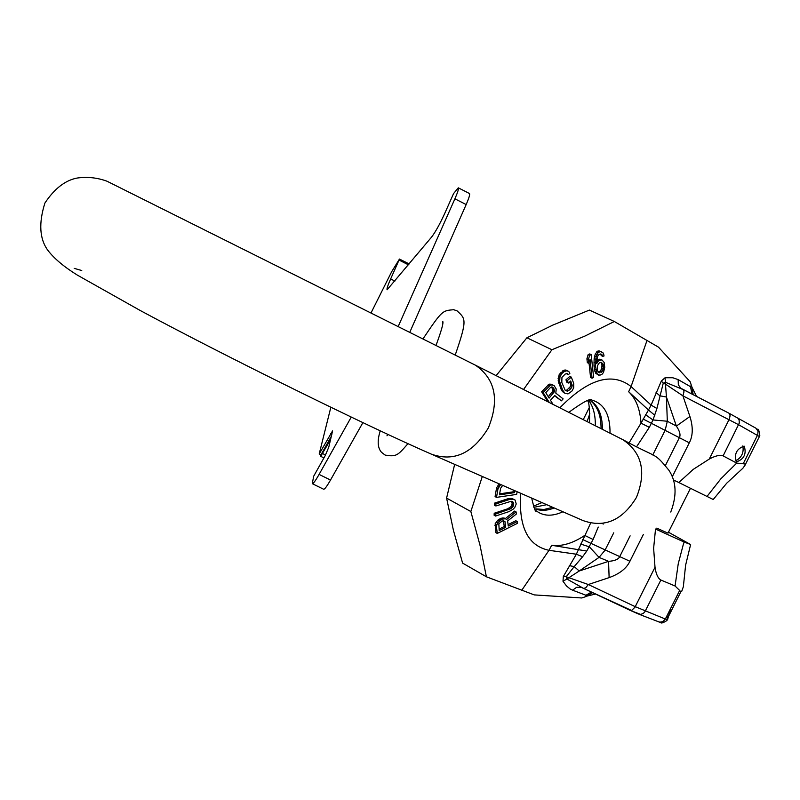<?xml version="1.0" encoding="UTF-8"?>
<svg xmlns="http://www.w3.org/2000/svg" width="800" height="800" viewBox="0 0 800 800"><rect width="100%" height="100%" fill="white"/><g stroke="black" fill="none" stroke-linecap="round" stroke-linejoin="round"><path stroke-width="1.2" d="M330.84 407.29L319.2 453.96L332.59 430.84L328.77 447.17L325.18 455.69L313.66 476.26L312.29 483.66C313.2 483.87 315.47 480.78 319.09 474.41L351.24 417.1M398.27 326.33L454.9 198.82C457.79 192.2 458.93 188.54 458.3 187.83L453.58 193.56L444.63 213.66C439.78 224.2 435.43 232.02 431.58 237.1L387.12 289.77C386.6 289.04 387.78 285.43 390.65 278.95L399.46 259.06L391.65 271.75L371.14 312.7M362.88 422.65L330.51 480.04C326.87 486.4 324.58 489.46 323.63 489.24L312.35 483.69M409.85 332.14L466.17 204.55C469.04 197.92 470.15 194.25 469.48 193.52L458.3 187.83M319.2 453.96L320.97 454.83L320.73 456.35L330.63 439.48M320.97 454.83L331.46 436.06M670.64 608.45L667.6 619.59L665.34 619.03L679.66 590.48L675.07 586L678.24 563.77L683.14 545.1L684.14 542.04L690.63 544.54L668.45 532.21M683.45 586.49L681.65 591.51L680.65 591.7L679.66 590.48M676.4 481.32L678.83 482.54L693.2 469.41L709.26 459.08C715.43 455.73 720.05 454.67 723.12 455.89L736.71 463.1L744.97 463.93L745.08 465.15L742.56 468.69M666.93 619.59L680.82 591.79L668.6 616.15L665.82 618.07M638.88 614.19L659.69 622.21L662.92 621.62L665.34 619.03L635.24 606.68L588.29 584.52L585.8 587.75L583.65 588.44L566.89 579L579.22 571.01L608.55 561.35C614.78 560.9 618.51 559.32 619.73 556.62L630.13 535.86M678.83 482.54L713.22 499.5L726.74 483.17L742.33 468.75M583.59 588.42L630.25 610.4L640.67 614.42L643.32 613.43L644.97 611.66L660.86 580.03C657.97 578.36 656.02 574.1 655.01 567.26L653.63 548.32L655.52 529.04L684.14 542.04M690.47 488.3L667.98 533.15L656.77 528.14M676.4 481.33L673.33 480.05M636.65 446.65L649.32 427.35L653.01 419.95L656.92 408.5L663.25 383.18L665.47 384.12L665.5 382.31L683.3 389.64L684.01 391.85L682.9 395.83L738.72 424.79L759.4 436.55L745.22 464.83M696.62 396.48L691.97 387.25L690.18 381.76L658.48 347.15L614.35 321.5L584.89 336.08L551.92 349.74L523.55 389.49M693.17 394.7L691.97 387.25M691.95 394.06L690.54 386.71L691.88 386.89M683.12 389.5L729.08 413.27L680.83 388.23L678.33 384.85L678.15 379.6L690.54 386.71L691.31 385.02M656.92 408.5L651.1 405.11L661.33 381.05L663.25 383.18L665.5 382.31L664.98 377.82L665.82 377.74L672.81 377.76L678.15 379.6M665.47 384.12L682.9 395.83L689.92 416.5L676.38 426.08L666.44 397.02L665.47 384.12M643.41 534.34L629.9 561.28C626.52 568.4 619.6 573.85 609.13 577.62L588.29 584.52L566.21 576.75L574.22 566.6L579.22 571.01L599.06 557.38L604.95 550.34L613.74 532.82M581.21 587.32L576.61 587.3L572.58 590.17L570.27 589.06L566.52 585.98L562.99 581.27L563.32 576.54L576.35 554.22L590.32 523.74M563.32 576.54L566.21 576.75L566.89 579L562.99 581.27M591.39 592.1L585.98 595.26L572.58 590.17M592.56 592.66L587.08 595.93L585.98 595.26L585.1 596.86L581.78 597.97L534.28 594.9L486.4 576.79L462.6 563.1L453.41 530.27L446.59 498.09L470.84 511.53L480.03 545.32L486.4 576.79M595.49 594.04L587.3 596.01M585.1 596.86L586.96 596.15M482.31 476.47L470.84 511.53M454.66 464.36L446.59 498.09M614.35 321.5L589.4 310.08L552.74 325.13L526.91 337.78L551.92 349.74M526.91 337.78L496.12 375.63M661.33 381.05L664.98 377.82M656.07 392.5L659.85 395.8L666.44 397.02L667.32 421.24L665.18 430.21L652.76 454.98M672.21 476.9L689.31 442.8C693 435.81 693.2 427.04 689.92 416.5M609.13 577.62L608.55 561.35L599.06 557.38L589.39 546.85L580.63 544.05M582.59 556.77L586.77 551.05L551.69 545.28L549 550.3L576.35 554.22L582.59 556.77L574.22 566.6L569.28 565.62M586.77 551.05L593.1 539.48L598.26 527.07M629.12 442.83L641.01 423.15C640.12 409.22 636 398.75 628.66 391.73L631.09 386.54L651.1 405.11L648.48 410.02L628.66 391.73M649.32 427.35L641.01 423.16L648.48 410.02L654.82 415.32M689.31 442.8L679.36 437.68C680.8 435.08 679.8 431.21 676.38 426.08L667.32 421.24L653.01 419.95L645.48 414.69M593.1 539.48L584.73 535.42C572.9 543.31 561.88 546.59 551.69 545.28M590.03 400.21C598.28 405.39 602.41 415.09 602.42 429.34M534.49 508.58C540.25 511.07 546.83 510.87 554.21 507.96M536.11 508.9L544.04 509.48L552.71 507.3M589.78 400.25L590.59 400.82C597.59 406.4 601.08 415.68 601.06 428.65M587.06 421.58L589.84 413.67M508.1 524.61L515.83 520.75L517.28 521.54L508.26 526.04L507.64 520.94L516.36 514.02L516.07 511.89L506.54 519.56L505.52 518.78L502.33 519.07L497.74 522.65L496.38 526.24L497.27 533.43L517.47 523.32L517.28 521.54M505.52 518.78L504.08 517.99L500.89 518.27L497.91 520.09L495.18 523.72L495.84 532.63L497.27 533.43M516.07 511.89L514.63 511.1L505.27 518.64M495.87 505.97L494.44 505.18L494.48 503.15L508.02 498.71L511.92 498.45L515.06 500.01L513.35 499.23L509.46 499.49L495.91 503.93L495.87 505.97L511.15 501.29L512.44 501.54L513.67 503.47L513.14 506.29L510.9 508.68L495.64 514.05L495.56 516.05L509.06 511.59L513.01 509.3L514.81 507.39L516.23 503.96L515.06 500.01M511.75 501.41L512.19 504.03L510.8 506.8L507.71 508.8L494.2 513.26L494.12 515.26L495.56 516.05M499.14 483.84L496.56 487.95L495.08 496.59L496.51 497.37L498 488.73L500.69 484.52M549.3 402.5L543.1 392.53L550.68 384.82L553.98 385.39L549.21 384.1L541.64 391.81L547.83 401.76M553.04 404.39L550.47 400.25L554.76 395.53L561.41 400.84L554.53 395.78M564.89 393.22L563.43 392.5L561.16 389.41L562.63 390.13L559.65 381.53L559.97 376.82L561.88 373.52L564.27 371.49L567.11 370.71L568.8 371.48L569.86 373.35L568.31 374.71L567.56 373.68L565.24 374.01L561.95 377.37L561.81 382.5L565.16 390.23L567.3 391.19L568.52 390.7L570.89 388.66L572.23 385.82L570.72 380.99L568.37 383.04L567.4 380.53L571.31 377.12L573.72 383.39L573.71 387.86L571.85 391.16L568 393.92L564.89 393.22L562.63 390.13M568.8 371.48L564.27 370.06L559.24 374.36L558.19 380.81L561.16 389.41M568.31 374.71L566.49 373.53M569.83 381.78L570.76 385.1L570.3 386.62L567.05 389.98L565.38 390.41M568.37 383.04L566.9 382.32L565.93 379.81L567.4 380.53M571.31 377.12L569.84 376.4L565.93 379.81M589 362.74L590.56 377.48L592.05 378.2L590.04 359.24L588.81 363.36L588.4 359.46L589.63 355.34L591.21 354.64L593.62 377.48L592.05 378.2M591.21 354.64L589.72 353.93L588.14 354.64L586.92 358.75L587.33 362.65L588.81 363.36M598.54 375.12L595.73 373.27L594.34 369.13L594.01 365.71L595.5 366.42L596.1 356.69L598.1 352.62L600.39 351.48L602.96 352.76L603.76 354.54L604.04 355.97L602.78 356.33L601.47 354.2L599.16 354.34L597.65 356.27L596.93 359.49L596.75 363.56L598.27 361.13L600.81 359.91L602.09 360.05L604.16 362.45L604.75 367.29L603.59 372.15L602.36 374.01L599.83 375.25L597.22 373.99L595.5 366.42M601.67 351.62L597.88 351.06L595.34 353.77L594.14 358.63L594.01 365.71M602.78 356.33L601.29 355.63L600.46 353.98M602.09 360.05L599.32 359.2L596.88 360.35M503.48 520.76L504.24 526.54L505.68 527.33L499.22 530.56L498.82 523.74L502.15 521.1L503.48 520.76L504.98 521.63L505.68 527.33M499.05 529.13L504.24 526.54M499.66 493.83L513.05 491.87L514.48 492.64L514.83 490.71M513.37 490.07L513.05 491.87M551.69 386.93L552.99 390.88L548.27 396.71M598.25 372.06L600.57 370.88L601.78 368.02L601.97 364.96L600.89 362.4M517.14 491.72L516.65 494.4L496.51 497.37M514.48 492.64L499.48 494.84L500.58 488.35L502.67 485.38M561.41 400.84L563.13 398.88L555.81 393.13L556.21 389.01L553.98 385.39M549.13 398.09L545.76 392.67L550.57 387.38L552.49 387.07L554.08 388.96L554.45 391.61L549.13 398.09M603.47 365.67L603.27 368.73L602.06 371.6L598.75 372.55L597.41 370.42L597.32 365.92L599.33 362.84L601.12 362.34L603.19 364.25L603.47 365.67L601.97 364.96M494.95 525.44L496.38 526.24M495.18 523.72L496.61 524.51M496.31 521.86L497.74 522.65M497.91 520.09L499.35 520.88M499.17 519.14L500.6 519.93M500.89 518.27L502.33 519.07M502.23 517.93L503.67 518.72M503.54 520.84L504.98 521.63M494.48 503.15L495.91 503.93M508.02 498.71L509.46 499.49M511.84 501.49L513.28 502.27M512.23 502.69L513.67 503.47M512.19 504.03L513.63 504.81M511.7 505.51L513.14 506.29M510.8 506.8L512.23 507.58M509.47 507.9L510.9 508.68M507.71 508.8L509.15 509.59M494.2 513.26L495.64 514.05M511.92 498.45L513.35 499.23M510.19 498.34L511.63 499.12M496.56 487.95L498 488.73M498.38 484.5L499.81 485.28M497.29 486.08L498.72 486.85M550.88 384.07L552.34 384.78M549.21 384.1L550.68 384.82M547.74 385.13L549.2 385.85M541.64 391.81L543.1 392.53M552.46 392.08L553.92 392.8M551.95 387.16L553.41 387.88M552.62 388.24L554.08 388.96M553.04 389.6L554.5 390.32M552.99 390.88L554.45 391.61M570.54 383.62L572.01 384.34M570.76 385.1L572.23 385.82M570.3 386.62L571.77 387.34M569.42 387.94L570.89 388.66M567.05 389.98L568.52 390.7M565.83 390.47L567.3 391.19M565.64 369.99L567.11 370.71M564.27 370.06L565.74 370.77M562.8 370.77L564.27 371.49M560.41 372.81L561.88 373.52M559.24 374.36L560.71 375.07M558.5 376.1L559.97 376.82M558.07 378.68L559.54 379.4M558.19 380.81L559.65 381.53M558.73 383.13L560.19 383.85M562.24 391.28L563.71 392M588.14 354.64L589.63 355.34M586.92 358.75L588.4 359.46M599.32 359.2L600.81 359.91M598.05 359.57L599.54 360.27M596.87 360.47L598.27 361.13M600.75 354.27L602.25 354.98M598.9 350.78L600.39 351.48M597.88 351.06L599.37 351.77M596.6 351.92L598.1 352.62M595.34 353.77L596.84 354.48M594.61 355.99L596.1 356.69M594.14 358.63L595.63 359.34M593.95 362.2L595.43 362.91M594.34 369.13L595.83 369.85M594.91 371.49L596.4 372.2M595.73 373.27L597.22 373.99M601.69 363.54L603.19 364.25M602 366.45L603.49 367.16M601.78 368.02L603.27 368.73M601.31 369.66L602.8 370.38M600.57 370.88L602.06 371.6M599.82 371.6L601.31 372.32M598.57 372.37L599.53 372.83M601.17 362.69L602.66 363.4M660.86 580.03L675.07 586M744.24 446.2L744.09 446.12C736.54 448.89 733.98 454.11 736.41 461.8L736.53 461.85C744.06 459.13 746.63 453.91 744.24 446.2M735.5 460.93C741.6 457.7 744.04 452.7 742.82 445.93M621.67 439.07L622.94 439.71C642.05 452.8 646.55 472.04 636.44 497.44C622.34 520.48 604.51 528.19 582.95 520.55L433.73 455.19M488.39 427.84C472.96 453.29 453.98 462.08 431.46 454.19C366.28 425.77 225.77 356.53 140.22 310.5L77.38 275.13C63.93 266.79 54.07 258.49 47.79 250.23C39.54 238.9 38.57 223.17 44.91 203.05C54.41 188.73 65.11 180.4 77 178.07C87.18 176.6 97.15 177.64 106.93 181.19L475.48 365.21C495.33 379.01 499.64 399.89 488.39 427.84M330.55 433.64L331.89 434.3M325.55 455L322.73 453.61M399.12 260.11L408.45 264.82M390.65 278.95L394.89 281.08M454.9 198.82L466.17 204.55M330.51 480.04L319.09 474.41M638.15 613.86L630.49 610.5M706.99 496.48L720.85 478.82L736.71 463.1M729.16 413.32L737.9 418.18L739.1 420.06L739.31 423.02L723.12 455.89M755.46 427.94L729.08 413.27L730.11 415.67L729.31 419.06L709.26 459.08M759.83 435.4C758.15 425.55 758.14 431.27 755.79 428.11L758.02 431.18L757.74 434.73L743.16 463.86M583.46 588.37L631.58 610.47L634.94 607.24L655.01 567.26M559.83 407.82C588.25 378.83 612 371.74 631.09 386.54L647.02 340.39M520.75 493.3C518.46 526.89 527.88 545.89 549 550.3L521.74 590.31M531.69 498.1C534.08 508.4 535.59 512.64 536.25 510.83L536.25 510.83C543.43 516.3 552.32 516.61 562.91 511.77M568.79 412.35C583.09 401.94 590.84 397.87 592.04 400.15C604.2 403.72 610.19 414.74 610.03 433.19M582.66 539.55L629.9 561.28M643.08 419.02L679.36 437.68L665.45 465.43M588.71 400.44C593.32 406.65 595.52 415.08 595.31 425.75M533.88 507.33L546.75 504.69M74.22 268.36L81.75 270.54M602.48 523.47L603.2 524.09M670.76 512.04C677.07 495.42 676.42 481.45 668.81 470.13C653.13 451.21 659.58 459.68 622.94 439.71L475.48 365.21M423.06 338.78C442.4 309.89 442.51 310.75 453.64 309.71L457.03 310.81C465.7 318.92 467.53 319.23 455.24 354.99M407.97 443.67C398 455.03 396.63 457.15 385.21 455.07M380.22 430.83C377.16 440.73 377.58 447.88 381.49 452.29L384.91 454.93M442.79 323.66L442.81 321.47C443.6 323.02 441.34 330.97 436.05 345.32M388.12 434.52L386.96 435.79M323.93 457.93L320.74 456.36M399.46 259.06L409.18 263.96M690.59 544.67L685.61 565.2L683.39 586.24M667.04 620.48C659.27 625.29 661.57 621.61 659.03 622.05M583.36 588.33L581.64 587.49M533.42 506.18L541.96 502.6M589.29 407.6L583.24 419.65M589.51 422.82C589.79 409.02 589.11 401.67 587.48 400.75"/></g></svg>
